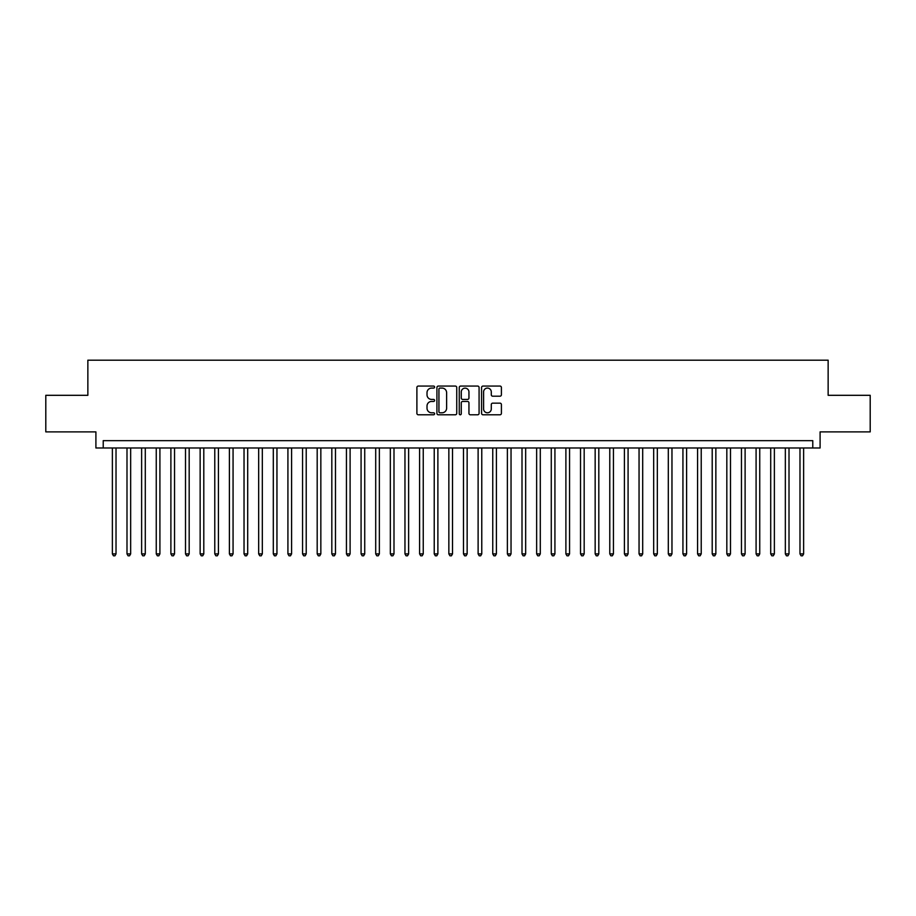 <?xml version="1.0" encoding="UTF-8"?>
<svg xmlns="http://www.w3.org/2000/svg" width="916" height="916" viewBox="0 0 916 916"><rect width="100%" height="100%" fill="white"/><g stroke="black" fill="none" stroke-linecap="round" stroke-linejoin="round"><path stroke-width="1.37" d="M434.596 387.079A1.008 1.008 0 0 0 433.589 386.071L418.326 386.071A1.431 1.431 0 0 0 416.895 387.502L416.895 413.356A1.431 1.431 0 0 0 418.326 414.788L433.589 414.788A1.008 1.008 0 0 0 434.596 413.792A1.008 1.008 0 0 0 433.589 412.784L431.608 412.784A4.591 4.591 0 0 1 427.016 408.181L427.016 406.028A4.591 4.591 0 0 1 431.608 401.437L433.589 401.437A1.008 1.008 0 0 0 434.596 400.429A1.008 1.008 0 0 0 433.589 399.422L431.608 399.422A4.591 4.591 0 0 1 427.016 394.83L427.016 392.678A4.591 4.591 0 0 1 431.608 388.086L433.589 388.086A1.008 1.008 0 0 0 434.596 387.079M499.964 396.193A1.431 1.431 0 0 0 501.407 394.762L501.407 387.502A1.431 1.431 0 0 0 499.964 386.071L483.018 386.071A1.431 1.431 0 0 0 481.587 387.502L481.587 413.356A1.431 1.431 0 0 0 483.018 414.788L499.964 414.788A1.431 1.431 0 0 0 501.407 413.356L501.407 404.597A1.431 1.431 0 0 0 499.964 403.155L492.716 403.155A1.431 1.431 0 0 0 491.285 404.597L491.285 408.937A3.836 3.836 0 0 1 487.438 412.784A3.836 3.836 0 0 1 483.602 408.937L483.602 391.922A3.836 3.836 0 0 1 487.438 388.086A3.836 3.836 0 0 1 491.285 391.922L491.285 394.762A1.431 1.431 0 0 0 492.716 396.193L499.964 396.193M812.778 447.981L820.095 447.981L820.095 431.883L870.2 431.883L870.2 395.311L828.144 395.311L828.144 360.194L87.856 360.194L87.856 395.311L45.8 395.311L45.8 431.883L95.905 431.883L95.905 447.981L812.778 447.981L812.778 440.665L103.222 440.665L103.222 447.981M456.74 387.502A1.431 1.431 0 0 0 455.309 386.071L438.363 386.071A1.431 1.431 0 0 0 436.921 387.502L436.921 413.356A1.431 1.431 0 0 0 438.363 414.788L455.309 414.788A1.431 1.431 0 0 0 456.74 413.356L456.74 387.502M460.691 386.071L477.637 386.071A1.431 1.431 0 0 1 479.079 387.502L479.079 413.356A1.431 1.431 0 0 1 477.637 414.788L470.389 414.788A1.431 1.431 0 0 1 468.946 413.356L468.946 402.868A1.431 1.431 0 0 0 467.515 401.437L462.706 401.437A1.431 1.431 0 0 0 461.263 402.868L461.263 413.792A1.008 1.008 0 0 1 460.267 414.788A1.008 1.008 0 0 1 459.26 413.792L459.26 387.502A1.431 1.431 0 0 1 460.691 386.071M439.943 388.086A1.008 1.008 0 0 0 438.936 389.082L438.936 411.776A1.008 1.008 0 0 0 439.943 412.784L442.027 412.784A4.591 4.591 0 0 0 446.619 408.181L446.619 392.678A4.591 4.591 0 0 0 442.027 388.086L439.943 388.086M468.946 391.991A3.836 3.836 0 0 0 465.11 388.155A3.836 3.836 0 0 0 461.263 391.991L461.263 397.991A1.431 1.431 0 0 0 462.706 399.422L467.515 399.422A1.431 1.431 0 0 0 468.946 397.991L468.946 391.991M112.37 447.981L112.37 553.905L116.023 553.905L116.023 447.981M116.023 553.905L114.924 555.806L113.458 555.806L112.37 553.905M126.992 447.981L126.992 553.905L130.656 553.905L130.656 447.981M130.656 553.905L129.557 555.806L128.091 555.806L126.992 553.905M141.625 447.981L141.625 553.905L145.289 553.905L145.289 447.981M145.289 553.905L144.19 555.806L142.724 555.806L141.625 553.905M156.258 447.981L156.258 553.905L159.911 553.905L159.911 447.981M159.911 553.905L158.811 555.806L157.357 555.806L156.258 553.905M170.891 447.981L170.891 553.905L174.544 553.905L174.544 447.981M174.544 553.905L173.445 555.806L171.979 555.806L170.891 553.905M185.513 447.981L185.513 553.905L189.177 553.905L189.177 447.981M189.177 553.905L188.078 555.806L186.612 555.806L185.513 553.905M200.146 447.981L200.146 553.905L203.799 553.905L203.799 447.981M203.799 553.905L202.711 555.806L201.245 555.806L200.146 553.905M214.779 447.981L214.779 553.905L218.432 553.905L218.432 447.981M218.432 553.905L217.332 555.806L215.878 555.806L214.779 553.905M229.401 447.981L229.401 553.905L233.065 553.905L233.065 447.981M233.065 553.905L231.966 555.806L230.5 555.806L229.401 553.905M244.034 447.981L244.034 553.905L247.698 553.905L247.698 447.981M247.698 553.905L246.599 555.806L245.133 555.806L244.034 553.905M258.667 447.981L258.667 553.905L262.32 553.905L262.32 447.981M262.32 553.905L261.232 555.806L259.766 555.806L258.667 553.905M273.3 447.981L273.3 553.905L276.953 553.905L276.953 447.981M276.953 553.905L275.853 555.806L274.399 555.806L273.3 553.905M287.922 447.981L287.922 553.905L291.586 553.905L291.586 447.981M291.586 553.905L290.486 555.806L289.021 555.806L287.922 553.905M302.555 447.981L302.555 553.905L306.219 553.905L306.219 447.981M306.219 553.905L305.12 555.806L303.654 555.806L302.555 553.905M317.188 447.981L317.188 553.905L320.84 553.905L320.84 447.981M320.84 553.905L319.741 555.806L318.287 555.806L317.188 553.905M331.821 447.981L331.821 553.905L335.474 553.905L335.474 447.981M335.474 553.905L334.374 555.806L332.909 555.806L331.821 553.905M346.443 447.981L346.443 553.905L350.107 553.905L350.107 447.981M350.107 553.905L349.007 555.806L347.542 555.806L346.443 553.905M361.076 447.981L361.076 553.905L364.728 553.905L364.728 447.981M364.728 553.905L363.641 555.806L362.175 555.806L361.076 553.905M375.709 447.981L375.709 553.905L379.361 553.905L379.361 447.981M379.361 553.905L378.262 555.806L376.808 555.806L375.709 553.905M390.342 447.981L390.342 553.905L393.995 553.905L393.995 447.981M393.995 553.905L392.895 555.806L391.43 555.806L390.342 553.905M404.964 447.981L404.964 553.905L408.628 553.905L408.628 447.981M408.628 553.905L407.528 555.806L406.063 555.806L404.964 553.905M419.597 447.981L419.597 553.905L423.249 553.905L423.249 447.981M423.249 553.905L422.161 555.806L420.696 555.806L419.597 553.905M434.23 447.981L434.23 553.905L437.882 553.905L437.882 447.981M437.882 553.905L436.783 555.806L435.329 555.806L434.23 553.905M448.851 447.981L448.851 553.905L452.515 553.905L452.515 447.981M452.515 553.905L451.416 555.806L449.951 555.806L448.851 553.905M463.485 447.981L463.485 553.905L467.149 553.905L467.149 447.981M467.149 553.905L466.049 555.806L464.584 555.806L463.485 553.905M478.118 447.981L478.118 553.905L481.77 553.905L481.77 447.981M481.77 553.905L480.671 555.806L479.217 555.806L478.118 553.905M492.751 447.981L492.751 553.905L496.403 553.905L496.403 447.981M496.403 553.905L495.304 555.806L493.839 555.806L492.751 553.905M507.372 447.981L507.372 553.905L511.036 553.905L511.036 447.981M511.036 553.905L509.937 555.806L508.472 555.806L507.372 553.905M522.005 447.981L522.005 553.905L525.658 553.905L525.658 447.981M525.658 553.905L524.57 555.806L523.105 555.806L522.005 553.905M536.639 447.981L536.639 553.905L540.291 553.905L540.291 447.981M540.291 553.905L539.192 555.806L537.738 555.806L536.639 553.905M551.272 447.981L551.272 553.905L554.924 553.905L554.924 447.981M554.924 553.905L553.825 555.806L552.359 555.806L551.272 553.905M565.893 447.981L565.893 553.905L569.557 553.905L569.557 447.981M569.557 553.905L568.458 555.806L566.993 555.806L565.893 553.905M580.526 447.981L580.526 553.905L584.179 553.905L584.179 447.981M584.179 553.905L583.091 555.806L581.626 555.806L580.526 553.905M595.16 447.981L595.16 553.905L598.812 553.905L598.812 447.981M598.812 553.905L597.713 555.806L596.259 555.806L595.16 553.905M609.781 447.981L609.781 553.905L613.445 553.905L613.445 447.981M613.445 553.905L612.346 555.806L610.88 555.806L609.781 553.905M624.414 447.981L624.414 553.905L628.078 553.905L628.078 447.981M628.078 553.905L626.979 555.806L625.513 555.806L624.414 553.905M639.047 447.981L639.047 553.905L642.7 553.905L642.7 447.981M642.7 553.905L641.601 555.806L640.147 555.806L639.047 553.905M653.68 447.981L653.68 553.905L657.333 553.905L657.333 447.981M657.333 553.905L656.234 555.806L654.768 555.806L653.68 553.905M668.302 447.981L668.302 553.905L671.966 553.905L671.966 447.981M671.966 553.905L670.867 555.806L669.401 555.806L668.302 553.905M682.935 447.981L682.935 553.905L686.599 553.905L686.599 447.981M686.599 553.905L685.5 555.806L684.034 555.806L682.935 553.905M697.568 447.981L697.568 553.905L701.221 553.905L701.221 447.981M701.221 553.905L700.122 555.806L698.668 555.806L697.568 553.905M712.201 447.981L712.201 553.905L715.854 553.905L715.854 447.981M715.854 553.905L714.755 555.806L713.289 555.806L712.201 553.905M726.823 447.981L726.823 553.905L730.487 553.905L730.487 447.981M730.487 553.905L729.388 555.806L727.922 555.806L726.823 553.905M741.456 447.981L741.456 553.905L745.109 553.905L745.109 447.981M745.109 553.905L744.021 555.806L742.555 555.806L741.456 553.905M756.089 447.981L756.089 553.905L759.742 553.905L759.742 447.981M759.742 553.905L758.643 555.806L757.188 555.806L756.089 553.905M770.711 447.981L770.711 553.905L774.375 553.905L774.375 447.981M774.375 553.905L773.276 555.806L771.81 555.806L770.711 553.905M785.344 447.981L785.344 553.905L789.008 553.905L789.008 447.981M789.008 553.905L787.909 555.806L786.443 555.806L785.344 553.905M799.977 447.981L799.977 553.905L803.63 553.905L803.63 447.981M803.63 553.905L802.542 555.806L801.076 555.806L799.977 553.905"/></g></svg>
